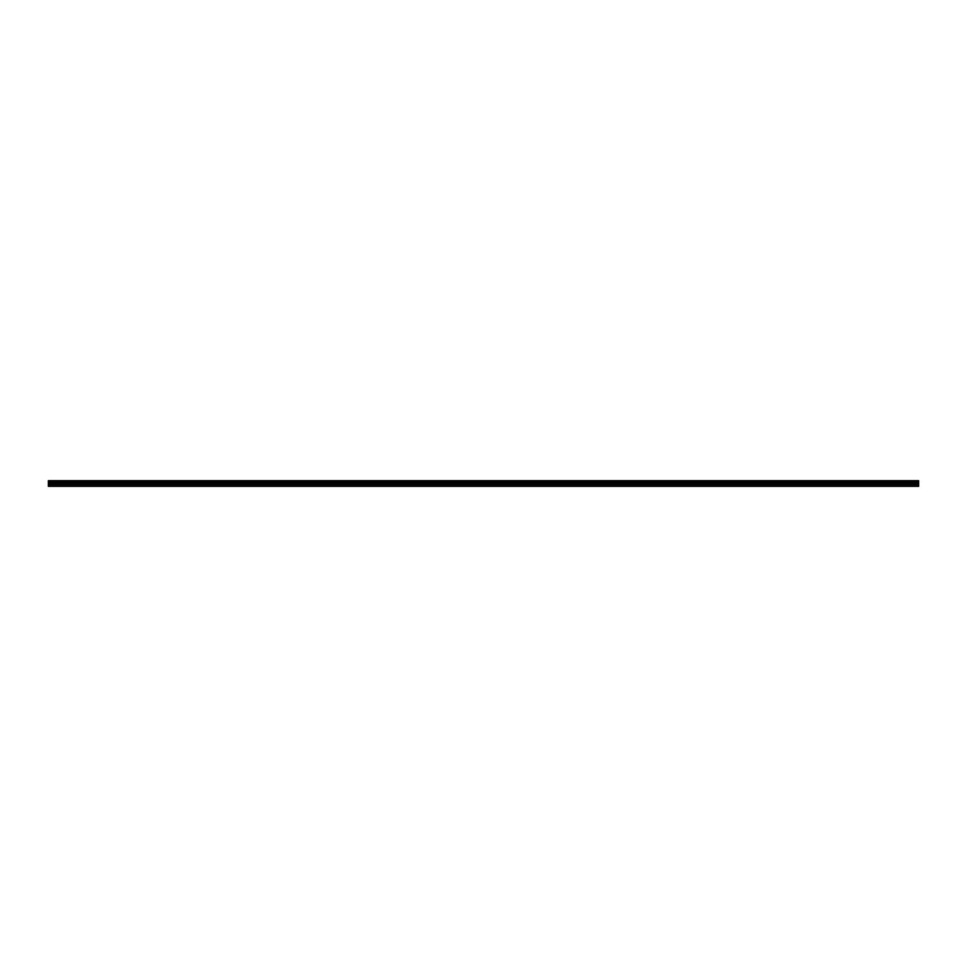 <?xml version="1.0" encoding="UTF-8"?>
<svg xmlns="http://www.w3.org/2000/svg" width="967" height="967" viewBox="0 0 967 967"><rect width="100%" height="100%" fill="white"/><g stroke="black" fill="none" stroke-linecap="round" stroke-linejoin="round"><path stroke-width="1.45" d="M48.35 481.385L48.35 480.672L918.65 480.672L918.65 481.385L48.35 481.385L48.35 486.328L918.65 486.328L918.65 483.343L48.35 483.343M918.65 481.385L918.65 483.343M48.35 485.821L918.65 485.821M48.35 480.804L918.65 480.804M48.35 484.346L918.65 484.346M48.35 482.025L918.65 482.025M48.35 483.766L918.65 483.766"/></g></svg>
